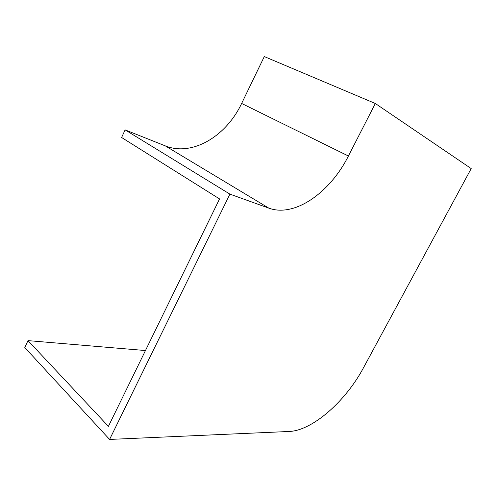 <?xml version="1.0" encoding="UTF-8"?>
<svg xmlns="http://www.w3.org/2000/svg" width="496" height="496" viewBox="0 0 496 496"><rect width="100%" height="100%" fill="white"/><g stroke="black" fill="none" stroke-linecap="round" stroke-linejoin="round"><path stroke-width="0.74" d="M27.993 340.622L24.8 347.553L109.591 439.431L289.131 431.477C312.654 430.633 345.892 400.898 363.463 367.809L471.2 168.584L375.323 103.49L264.3 56.569L241.639 103.447C226.238 136.276 192.082 156.817 165.261 145.861L125.116 129.884L121.607 137.497L219.561 198.939L108.407 426.343L27.993 340.622L145.458 350.542M375.323 103.49L348.415 156.011C330.063 192.64 294.649 217.67 268.857 208.153L229.921 194.134L125.116 129.884M229.921 194.134L109.591 439.431M348.415 156.011L241.639 103.447M268.857 208.153L165.261 145.861"/></g></svg>
